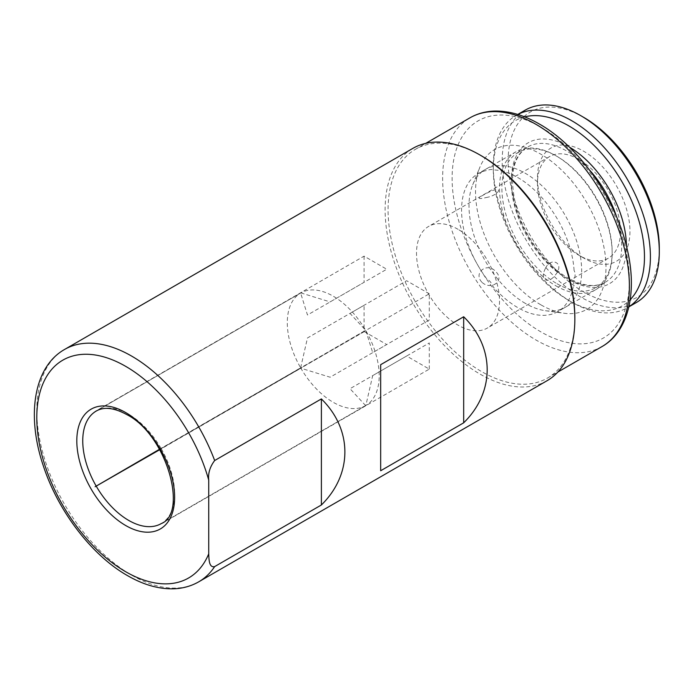 <?xml version="1.0" encoding="UTF-8"?>
<svg xmlns="http://www.w3.org/2000/svg" width="694" height="694" viewBox="0 0 694 694"><rect width="100%" height="100%" fill="white"/><g stroke="black" fill="none" stroke-linecap="round" stroke-linejoin="round"><path stroke-width="0.52" stroke-dasharray="3.47 2.6" d="M161.06 448.385A64.984 37.519 60 0 0 128.694 414.292A64.984 37.519 60 0 0 96.319 411.004L300.866 292.911A64.984 37.519 60 0 1 333.241 296.199A64.984 37.519 60 0 1 365.608 330.292L160.314 449.087L365.851 330.7A64.984 37.519 60 0 1 365.851 405.461L161.303 523.562L365.608 405.6A64.984 37.519 60 0 1 300.866 368.219L159.767 449.686M547.063 380.72A134.159 77.459 60 0 1 479.979 374.075A134.159 77.459 60 0 1 392.336 255.852A134.159 77.459 60 0 1 412.904 148.351M574.84 317.592A132.06 76.245 60 0 1 547.497 378.048A132.06 76.245 60 0 1 481.463 371.507A132.06 76.245 60 0 1 395.19 255.132A132.06 76.245 60 0 1 415.437 149.314A132.06 76.245 60 0 1 481.463 155.855M540.756 304.761A92.241 53.256 60 0 1 479.823 167.393A92.241 53.256 60 0 1 540.756 154.129A92.241 53.256 60 0 1 604.899 252.816A92.241 53.256 60 0 1 564.022 313.246A92.241 53.256 60 0 1 540.756 304.761M525.341 303.391A79.654 45.986 60 0 1 472.718 184.76A79.654 45.986 60 0 1 525.341 173.309A79.654 45.986 60 0 1 580.731 258.532A79.654 45.986 60 0 1 545.432 310.712A79.654 45.986 60 0 1 525.341 303.391M380.668 470.749L380.668 364.688M300.866 292.911L330.144 301.907L386.732 269.237L364.072 256.147L95.095 411.438M364.072 256.147L364.072 282.319L307.477 314.998L300.632 293.05L96.31 411.013M159.525 449.27L300.632 367.811A64.984 37.519 60 0 1 300.632 293.05M300.632 367.811L307.477 337.961L364.072 305.282L364.072 331.454L159.646 449.478M364.072 331.454L386.732 344.545L330.144 377.215L300.866 368.219M365.608 405.6L350.028 388.701L406.623 356.022L429.291 369.113L160.314 524.395M429.291 369.113L429.291 342.94L372.695 375.61L365.851 405.461M365.851 330.7L372.695 352.647L429.291 319.977L429.291 293.805L160.314 449.087M429.291 293.805L406.623 280.714L350.028 313.393L365.608 330.292M486.147 197.538C498.335 195.613 504.07 185.923 491.725 190.885C480.725 195.925 473.126 200.653 486.147 197.538M481.818 282.18C472.918 272.508 487.544 261.751 495.88 271.744C505.223 280.775 490.996 290.916 481.818 282.18M458.014 229.298A58.695 33.885 -120 0 0 428.666 226.391A58.695 33.885 -120 0 0 419.67 273.419A58.695 33.885 -120 0 0 458.014 325.139A58.695 33.885 -120 0 0 487.361 328.045A58.695 33.885 -120 0 0 496.357 281.018A58.695 33.885 -120 0 0 458.014 229.298M578.961 159.464A58.695 33.885 -120 0 0 549.613 156.558A58.695 33.885 -120 0 0 537.46 183.424A58.695 33.885 -120 0 0 578.961 255.314L583.706 258.047A65.401 37.762 -120 0 0 629.952 231.354A65.401 37.762 -120 0 0 583.706 151.249A65.401 37.762 -120 0 0 537.46 177.95A65.401 37.762 -120 0 0 583.706 258.047L578.961 255.314A58.695 33.885 -120 0 0 608.308 258.22A58.695 33.885 -120 0 0 617.304 211.184A58.695 33.885 -120 0 0 578.961 159.464M583.706 117.364A106.911 61.723 -120 0 0 508.112 161.008A106.911 61.723 -120 0 0 583.706 291.94A106.911 61.723 -120 0 0 659.3 248.296M525.193 110.146A111.101 64.143 -120 0 0 508.164 199.169A111.101 64.143 -120 0 0 580.739 297.075A111.101 64.143 -120 0 0 636.294 302.575M524.673 116.878A106.911 61.723 -120 0 0 493.287 169.562A106.911 61.723 -120 0 0 568.88 300.493L571.847 302.211A111.101 64.143 -120 0 0 627.393 307.711A111.101 64.143 -120 0 0 628.859 306.817M517.802 114.458A111.101 64.143 -120 0 0 516.301 115.282A111.101 64.143 -120 0 0 493.287 166.144A111.101 64.143 -120 0 0 571.847 302.211L568.88 300.493A106.911 61.723 -120 0 0 630.204 299.661M557.022 283.725A77.98 45.023 -120 0 0 596.016 287.585A77.98 45.023 -120 0 0 607.97 225.099A77.98 45.023 -120 0 0 557.022 156.384A77.98 45.023 -120 0 0 518.036 152.524A77.98 45.023 -120 0 0 506.082 215.01A77.98 45.023 -120 0 0 557.022 283.725M545.389 268.491C538.96 280.905 548.841 284.731 556.189 273.948C564.673 262.688 550.628 256.546 545.389 268.491M555.842 285.781A79.654 45.986 -120 0 0 595.669 289.719A79.654 45.986 -120 0 0 607.875 225.888A79.654 45.986 -120 0 0 555.842 155.699A79.654 45.986 -120 0 0 516.015 151.752A79.654 45.986 -120 0 0 503.801 215.582A79.654 45.986 -120 0 0 555.842 285.781M574.085 270.53A79.654 45.986 -120 0 0 517.898 177.603A79.654 45.986 -120 0 0 493.217 169.935C492.029 169.223 489.747 169.423 486.381 170.542A79.654 45.986 -120 0 0 478.071 173.665A79.654 45.986 -120 0 0 486.381 278.363C489.764 280.654 492.037 283.482 493.217 286.865A79.654 45.986 -120 0 0 517.898 307.685A79.654 45.986 -120 0 0 557.724 311.632A79.654 45.986 -120 0 0 574.085 279.639C575.447 276.012 575.447 272.976 574.085 270.53M198.736 581.824A134.159 77.459 60 0 1 131.652 575.179A134.159 77.459 60 0 1 44.008 456.956A134.159 77.459 60 0 1 64.577 349.455M161.303 448.792A64.984 37.519 60 0 1 161.303 523.562M602.036 346.558A132.06 76.245 60 0 1 536.011 340.017A132.06 76.245 60 0 1 449.738 223.642A132.06 76.245 60 0 1 469.977 117.815M540.756 127.097A125.354 72.376 60 0 1 629.389 280.619A125.354 72.376 60 0 1 540.756 331.801A125.354 72.376 60 0 1 452.115 178.271A125.354 72.376 60 0 1 540.756 127.097M569.34 147.067A81.337 46.958 -120 0 0 568.88 146.798A81.337 46.958 -120 0 0 511.374 180.006A81.337 46.958 -120 0 0 568.88 279.613A81.337 46.958 -120 0 0 626.396 245.884M589.414 169.883A77.98 45.023 -120 0 0 566.512 150.91A77.98 45.023 -120 0 0 527.527 147.041A77.98 45.023 -120 0 0 515.573 209.527A77.98 45.023 -120 0 0 566.512 278.242A77.98 45.023 -120 0 0 605.498 282.111A77.98 45.023 -120 0 0 616.671 217.083M547.497 378.048L557.82 372.079M472.718 184.76L479.823 167.393M545.432 310.712L564.022 313.246M415.437 149.314L425.76 143.346M549.613 156.558L428.666 226.391M537.46 183.424L537.46 177.95M628.842 306.878L627.393 307.711M596.016 287.585L605.498 282.111C595.712 287.689 583.281 286.344 568.186 278.077C546.404 265.863 524.898 237.001 516.674 208.625C508.719 177.508 512.337 156.983 527.527 147.041L518.036 152.524M493.287 169.562L493.287 166.144M517.75 114.441L516.301 115.282M608.308 258.22L487.361 328.045M595.669 289.719L557.724 311.632M516.015 151.752L478.071 173.665"/><path stroke-width="1.04" d="M214.663 566.59C208.937 568.013 208.972 559.295 208.729 553.855L208.729 480.118C207.966 473.317 209.944 466.793 214.663 460.53L321.383 398.92C352.708 429.655 352.708 474.236 321.383 504.98L214.663 566.59A134.159 77.459 60 0 1 198.736 581.824L547.063 380.72A134.159 77.459 60 0 0 574.84 319.301A134.159 77.459 60 0 0 479.979 154.996L481.463 155.855A132.06 76.245 60 0 1 574.84 317.592L574.84 319.301M161.303 523.562L161.286 523.571C188.3 513.265 166.855 434.574 126.594 414.5C114.094 407.734 103.996 406.571 96.301 411.013L96.31 411.013M463.679 422.82L380.668 470.749L380.668 364.688L463.679 316.759C495.004 347.503 495.004 392.084 463.679 422.82L463.679 316.759M198.736 581.824C191.128 586.17 182.722 588.495 173.517 588.807C158.631 589.145 143.285 584.738 127.462 575.595C91.808 555.391 58.131 511.226 43.366 465.969C26.363 416.07 33.399 367.1 64.577 349.455L412.904 148.351A134.159 77.459 60 0 1 479.979 154.996L481.463 155.855M321.383 504.98L321.383 398.92M159.646 449.478L95.095 486.746L159.525 449.27M159.767 449.686L95.095 486.746M628.842 306.878L636.294 302.575A111.101 64.143 -120 0 0 659.3 251.714L659.3 248.296A106.911 61.723 -120 0 0 583.706 117.364L580.739 115.646A111.101 64.143 -120 0 0 525.193 110.146L517.75 114.441M659.3 251.714A111.101 64.143 -120 0 0 580.739 115.646L583.706 117.364M628.859 306.817A111.101 64.143 -120 0 0 644.023 217.335A111.101 64.143 -120 0 0 571.847 120.782A111.101 64.143 -120 0 0 517.802 114.458M630.204 299.661A106.911 61.723 -120 0 0 636.172 212.286A106.911 61.723 -120 0 0 568.88 125.918A106.911 61.723 -120 0 0 524.673 116.878M208.729 553.855A125.77 72.618 60 0 1 125.727 571.752A125.77 72.618 60 0 1 36.791 417.719A125.77 72.618 60 0 1 125.727 366.371A125.77 72.618 60 0 1 208.729 480.118M64.577 349.455A134.159 77.459 60 0 1 131.652 356.1A134.159 77.459 60 0 1 214.663 460.53M161.06 523.692A64.984 37.519 60 0 1 128.694 520.405A64.984 37.519 60 0 1 96.319 486.312M125.727 412.583A69.174 39.94 60 0 1 174.636 497.303A69.174 39.94 60 0 1 125.727 525.54A69.174 39.94 60 0 1 76.808 440.82A69.174 39.94 60 0 1 125.727 412.583M536.011 124.356A132.06 76.245 60 0 1 622.284 240.731A132.06 76.245 60 0 1 602.036 346.558C628.799 331.402 637.647 291.627 626.942 248.131C615.535 198.519 578.753 146.182 539.359 124.026C523.753 115.013 508.693 110.702 494.18 111.083C485.323 111.404 477.255 113.651 469.977 117.815A132.06 76.245 60 0 1 536.011 124.356M96.084 485.904A64.984 37.519 60 0 1 96.084 411.143M616.671 217.083A77.98 45.023 -120 0 0 589.414 169.883M626.396 245.884A81.337 46.958 -120 0 0 569.34 147.067M557.82 372.079L602.036 346.558M425.76 143.346L469.977 117.815"/></g></svg>
